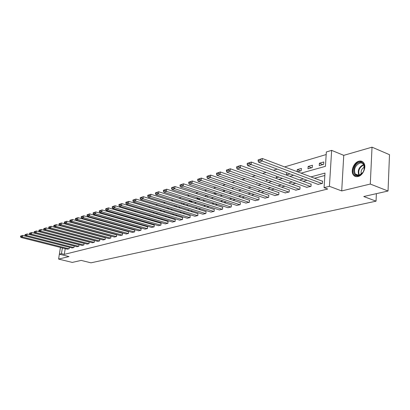 <?xml version="1.0" encoding="UTF-8"?>
<svg xmlns="http://www.w3.org/2000/svg" width="410" height="410" viewBox="0 0 410 410"><rect width="100%" height="100%" fill="white"/><g stroke="black" fill="none" stroke-linecap="round" stroke-linejoin="round"><path stroke-width="0.61" d="M358.878 161.217C353.963 162.339 350.427 170.826 353.23 174.711C354.389 176.382 356.008 176.987 358.084 176.52C362.901 175.552 366.591 167.203 363.962 163.206C362.773 161.345 361.082 160.684 358.878 161.217M301.114 173.158L325.432 166.327L326.345 151.972L331.644 150.373L329.42 186.314L324.069 187.657L325.002 173.076L310.975 176.889M343.749 155.349L341.714 190.932L370.291 184.049L388.034 191.024L389.5 154.693L372.024 147.175L343.749 155.349L331.644 150.373M326.181 154.544L284.591 166.916M277.18 169.12L273.393 170.247M266.121 172.41L262.564 173.466M255.425 175.593L252.083 176.582M245.077 178.668L241.946 179.6M235.063 181.65L232.121 182.522M225.362 184.536L222.609 185.351M215.962 187.329L213.384 188.098M206.845 190.04L204.436 190.758M198.01 192.669L195.754 193.341M189.43 195.221L187.324 195.847M181.107 197.697L179.139 198.281M173.02 200.106L171.185 200.649M165.163 202.443L163.457 202.95M157.522 204.713L155.938 205.184M150.096 206.922L148.63 207.357M142.875 209.074L141.511 209.474M135.843 211.165L134.588 211.534M128.996 213.2L127.843 213.543M122.334 215.183L121.268 215.496M115.84 217.115L114.867 217.402M109.511 218.996L108.624 219.258M103.34 220.831L102.536 221.072M97.324 222.62L96.601 222.835M91.456 224.367L90.805 224.562M85.731 226.069L85.152 226.243M80.145 227.734L79.632 227.883M74.687 229.354L74.241 229.487M69.357 230.943L68.972 231.055M370.291 184.049L372.024 147.175M60.424 247.43L58.599 259.084L69.008 256.578L59.388 254.195L60.449 247.44M388.034 191.024L363.747 196.518L376.047 201.172L90.964 262.825L81.165 260.406L72.283 262.415L58.599 259.084M376.047 201.172L376.38 193.663M74.215 235.335L74.548 235.243M79.438 233.849L79.832 233.736M84.783 232.326L85.239 232.198M90.256 230.768L90.774 230.62M89.083 230.451L89.124 230.174M95.858 229.175L96.242 228.954M94.32 228.754L94.367 228.437M101.593 227.545L101.644 227.186M99.676 227.012L99.727 226.658M105.155 225.223L105.36 224.864M107.118 225.772L107.174 225.372M110.756 223.388L111.438 223.117M112.765 223.952L112.827 223.506M117.67 221.323L116.773 221.579M118.546 222.082L118.618 221.59M124.061 219.483L123.077 219.765M124.466 220.165L124.537 219.616M130.523 218.187L130.605 217.597L129.545 217.9M136.73 216.152L136.776 215.819L136.181 215.993M146.862 214.44L147.236 214.553M153.478 212.262L153.412 212.795L154.355 212.523M160.182 210.868L161.668 210.443M160.156 210.858L160.264 210.012M167.582 208.762L169.186 208.306M167.111 208.613L167.218 207.696M175.188 206.594L176.915 206.102M174.24 206.302L174.358 205.308M183.009 204.37L184.305 204.001L184.341 203.678M181.553 203.913L181.768 202.863M191.05 202.079L191.854 201.848L191.931 201.161M189.066 201.448L189.148 200.741L189.922 200.516M199.327 199.726L199.731 198.558M196.779 198.901L196.82 198.532L198.317 198.102M204.703 196.272L206.958 195.611M204.708 196.262L207.598 197.21L207.742 195.867M215.865 193.048L213.436 193.745M215.829 194.54L215.978 193.084M224.285 191.767L224.403 190.588L222.451 191.152M232.988 188.902L233.064 188.093L231.742 188.477M241.941 185.93L241.977 185.53L241.326 185.715M256.793 182.824L256.742 183.383L257.644 183.126M266.464 179.57L266.372 180.641L268.084 180.154M276.427 176.192L276.294 177.817L278.867 177.084M286.703 172.677L286.529 174.901L290.013 173.912M297.481 171.785L301.237 170.719L301.401 168.418L297.255 169.612L297.106 171.647M307.982 168.797L312.266 167.577L312.425 165.24L308.146 166.475L307.982 168.797M319.236 165.594L323.659 164.333L323.813 161.965L319.39 163.236L319.236 165.594M65.21 248.644L64.324 254.379L327.708 189.015L324.069 187.657M324.848 175.485L314.562 178.242M307.029 180.267L303.174 181.302M295.774 183.285L292.151 184.259M284.883 186.212L281.48 187.124M274.336 189.041L271.138 189.897M264.117 191.783L261.119 192.587M254.21 194.442L251.397 195.196M244.606 197.02L241.972 197.728M235.289 199.521L232.818 200.183M226.243 201.945L223.932 202.566M217.459 204.303L215.301 204.882M208.926 206.594L206.912 207.137M200.633 208.818L198.753 209.325M192.572 210.981L190.819 211.452M184.725 213.087L183.101 213.523M177.094 215.137L175.588 215.542M169.668 217.131L168.269 217.505M162.437 219.068L161.145 219.417M155.39 220.959L154.201 221.282M148.528 222.804L147.431 223.096M141.834 224.598L140.835 224.864M135.31 226.351L134.398 226.592M128.95 228.057L128.12 228.278M122.739 229.723L121.99 229.923M116.681 231.348L116.01 231.527M110.767 232.936L110.167 233.095M104.991 234.484L104.463 234.628M99.348 236.001L98.887 236.124M93.839 237.477L93.439 237.585M88.447 238.922L88.114 239.015M83.184 240.337L82.902 240.414M67.327 249.177L69.141 248.783L69.377 247.25M72.109 247.942L73.959 247.537L74.2 245.964M76.988 246.682L78.884 246.266L78.966 244.703M81.98 245.395L83.912 244.97L83.988 243.391M87.074 244.078L89.052 243.648L89.129 242.049M92.286 242.73L94.31 242.289L94.382 240.675M97.616 241.352L99.686 240.901L99.748 239.271M103.064 239.942L105.18 239.486L105.242 237.836M108.64 238.502L110.808 238.036L110.864 236.365M114.349 237.031L116.563 236.549L116.614 234.863M120.186 235.519L122.457 235.027L122.503 233.326M126.167 233.977L128.494 233.469L128.53 231.747M132.292 232.393L134.675 231.875L134.705 230.138M138.565 230.768L141.004 230.241L141.035 228.483M144.996 229.108L147.498 228.57L147.518 226.786M151.587 227.406L154.15 226.853L154.165 225.049M158.342 225.659L160.976 225.09L160.981 223.271M165.276 223.865L167.972 223.286L167.972 221.441M172.385 222.025L175.157 221.431L175.147 219.565M179.688 220.139L182.532 219.529L182.511 217.643M187.18 218.202L190.102 217.577L190.076 215.665M194.878 216.213L197.881 215.573L197.845 213.636M202.786 214.169L205.871 213.507L206.086 211.483L205.83 211.55M210.919 212.067L214.092 211.391L214.302 209.336L214.035 209.407M219.278 209.905L222.538 209.208L222.748 207.127L222.476 207.199M227.878 207.68L231.235 206.968L231.44 204.856L231.158 204.933M236.724 205.389L240.183 204.657L240.383 202.519L240.091 202.596M245.836 203.032L249.393 202.284L249.593 200.116L249.29 200.193M255.215 200.608L258.884 199.834L259.079 197.635L258.766 197.717M264.886 198.107L268.668 197.312L268.852 195.078L268.535 195.165M274.849 195.529L278.749 194.709L278.933 192.444L278.605 192.531M285.129 192.869L289.152 192.023L289.327 189.727L288.988 189.815M295.733 190.122L299.889 189.256L300.058 186.924L299.71 187.016M306.685 187.288L310.975 186.396L311.139 184.028L310.775 184.126M317.996 184.362L322.429 183.439L322.583 181.041L322.209 181.138M341.714 190.932L329.42 186.314M64.324 254.379L61.469 253.672L59.388 254.195M72.032 237.559L72.309 237.482M77.162 236.114L77.495 236.022M82.405 234.643L82.799 234.53M87.776 233.131L88.232 233.003M93.265 231.588L93.787 231.44M98.892 230.005L99.481 229.841M104.647 228.39L105.314 228.201M110.546 226.73L111.289 226.52M116.594 225.034L117.409 224.803M122.785 223.291L123.687 223.035M129.135 221.502L130.124 221.226M135.648 219.673L136.73 219.37M142.332 217.797L143.505 217.464M149.189 215.87L150.465 215.511M156.225 213.892L157.604 213.502M163.452 211.857L164.943 211.437M170.878 209.771L172.487 209.32M178.509 207.624L180.236 207.142M186.35 205.42L188.21 204.897M194.422 203.155L196.416 202.591M202.719 200.818L204.856 200.218M211.263 198.419L213.548 197.774M220.057 195.944L222.502 195.257M229.123 193.397L231.732 192.664M238.461 190.773L241.249 189.989M248.091 188.067L251.063 187.232M258.028 185.274L261.196 184.382M268.278 182.388L271.656 181.44M278.867 179.416L282.464 178.406M289.808 176.341L293.632 175.265M62.366 247.922L61.469 253.672M303.451 178.929L299.607 179.975M292.222 181.984L288.604 182.968M281.352 184.936L277.954 185.858M270.825 187.795L267.638 188.661M260.632 190.568L257.639 191.378M250.751 193.253L247.942 194.012M241.167 195.857L238.538 196.569M231.87 198.384L229.41 199.05M222.85 200.833L220.549 201.459M214.092 203.211L211.939 203.796M205.584 205.523L203.57 206.071M197.312 207.773L195.437 208.28M189.271 209.956L187.529 210.427M181.456 212.078L179.831 212.518M173.845 214.148L172.343 214.558M166.445 216.157L165.051 216.536M159.234 218.12L157.947 218.468M152.212 220.026L151.029 220.349M145.371 221.887L144.279 222.179M138.703 223.696L137.704 223.968M132.204 225.464L131.292 225.71M125.86 227.186L125.035 227.412M119.674 228.867L118.931 229.067M113.642 230.507L112.97 230.686M107.748 232.106L107.148 232.27M101.993 233.669L101.465 233.813M96.37 235.196L95.914 235.325M90.882 236.688L90.487 236.796M85.516 238.148L85.183 238.241M80.273 239.573L79.996 239.65M107.159 225.459L105.196 224.911M112.776 223.875L110.767 223.306M184.336 203.734L181.671 202.894M191.88 201.612L189.148 200.741M199.634 199.439L196.82 198.532M300.622 170.893L297.255 169.612M311.533 167.787L308.146 166.475M322.798 164.579L319.39 163.236M67.471 249.213L21.002 237.467L22.412 237.016L22.688 235.396L20.613 236.063L20.5 236.713L21.489 236.396L21.597 235.745M69.372 247.281L22.688 235.396L20.613 236.063M68.993 248.819L22.412 237.016L21.489 236.396M20.5 236.713L21.002 237.467M358.714 175.716C351.744 177.776 352.492 164.046 359.391 162.478C366.412 160.208 365.735 174.235 358.714 175.716M364.239 169.458L363.778 164.687C362.829 163.216 361.476 162.688 359.724 163.108C355.127 165.589 353.615 169.181 355.183 173.896C356.116 175.249 357.417 175.736 359.093 175.362L362.952 172.364M364.469 167.08C361.635 168.73 360.59 171.093 361.333 174.178M362.46 161.637L359.442 161.499C354.563 162.611 351.047 171.042 353.835 174.896L355.875 176.587M72.252 247.978L25.44 236.058L26.886 235.601L27.162 233.961L25.051 234.638L24.938 235.294L25.948 234.971L26.061 234.315M74.189 246.026L27.162 233.961L25.051 234.638M73.805 247.578L26.886 235.601L25.948 234.971M24.938 235.294L25.44 236.058M77.136 246.717L29.981 234.617L31.457 234.151L31.734 232.49L29.587 233.182L29.474 233.843L30.509 233.515L30.622 232.854M79.115 244.739L31.734 232.49L29.587 233.182M78.725 246.313L31.457 234.151L30.509 233.515M29.474 233.843L29.981 234.617M82.128 245.431L34.619 233.146L36.131 232.67L36.408 230.994L34.23 231.696L34.117 232.362L35.173 232.024L35.286 231.358M84.142 243.427L36.408 230.994L34.23 231.696M83.748 245.016L36.131 232.67L35.173 232.024M34.117 232.362L34.619 233.146M87.227 244.114L39.37 231.645L40.913 231.153L41.19 229.457L38.976 230.174L38.863 230.85L39.944 230.502L40.052 229.825M89.283 242.09L41.19 229.457L38.976 230.174M88.888 243.689L40.913 231.153L39.944 230.502M38.863 230.85L39.37 231.645M92.445 242.771L44.224 230.102L45.807 229.6L46.084 227.888L43.829 228.616L43.716 229.298L44.823 228.944L44.936 228.257M94.536 240.716L46.084 227.888L43.829 228.616M94.141 242.336L45.807 229.6L44.823 228.944M43.716 229.298L44.224 230.102M97.775 241.398L49.195 228.529L50.814 228.016L51.091 226.284L48.8 227.017L48.687 227.709L49.82 227.35L49.933 226.658M99.912 239.312L51.091 226.284L48.8 227.017M99.512 240.947L50.814 228.016L49.82 227.35M48.687 227.709L49.195 228.529M103.228 239.988L54.284 226.914L55.939 226.387L56.221 224.639L53.889 225.387L53.777 226.084L54.935 225.715L55.048 225.018M105.411 237.882L56.221 224.639L53.889 225.387M105.006 239.532L55.939 226.387L54.935 225.715M53.777 226.084L54.284 226.914M108.809 238.548L59.496 225.264L61.192 224.726L61.469 222.953L59.096 223.716L58.984 224.424L60.173 224.044L60.285 223.337M111.033 236.411L61.469 222.953L59.096 223.716M110.623 238.082L61.192 224.726L60.173 224.044M58.984 224.424L59.496 225.264M114.518 237.077L64.831 223.568L66.569 223.019L66.845 221.226L64.431 222.005L64.319 222.717L65.533 222.333L65.646 221.615M116.788 234.909L66.845 221.226L64.431 222.005M116.379 236.596L66.569 223.019L65.533 222.333M64.319 222.717L64.831 223.568M120.366 235.571L70.3 221.836L72.078 221.272L72.36 219.458L69.9 220.252L69.787 220.975L71.032 220.575L71.145 219.852M122.682 233.372L72.36 219.458L69.9 220.252M122.267 235.079L72.078 221.272L71.032 220.575M69.787 220.975L70.3 221.836M126.347 234.023L75.901 220.062L77.726 219.483L78.008 217.648L75.501 218.453L75.389 219.186L76.665 218.776L76.778 218.043M128.714 231.799L78.008 217.648L75.501 218.453M128.294 233.521L77.726 219.483L76.665 218.776M75.389 219.186L75.901 220.062M132.476 232.444L81.646 218.238L83.517 217.643L83.794 215.788L81.247 216.608L81.134 217.351L82.441 216.931L82.553 216.188M134.895 230.189L83.794 215.788L81.247 216.608M134.475 231.927L83.517 217.643L82.441 216.931M81.134 217.351L81.646 218.238M138.754 230.825L87.535 216.372L89.457 215.762L89.734 213.887L87.135 214.722L87.022 215.47L88.365 215.04L88.478 214.292M141.224 228.539L89.734 213.887L87.135 214.722M140.799 230.297L89.457 215.762L88.365 215.04M87.022 215.47L87.535 216.372M145.191 229.164L93.577 214.456L95.545 213.83L95.827 211.929L93.178 212.78L93.065 213.538L94.443 213.103L94.556 212.339M147.713 226.843L95.827 211.929L93.178 212.78M147.287 228.621L95.545 213.83L94.443 213.103M93.065 213.538L93.577 214.456M151.787 227.463L99.779 212.493L101.798 211.852L102.075 209.925L99.379 210.791L99.266 211.56L100.681 211.109L100.793 210.34M154.365 225.11L102.075 209.925L99.379 210.791M153.934 226.909L101.798 211.852L100.681 211.109M99.266 211.56L99.779 212.493M158.547 225.715L106.144 210.473L108.219 209.812L108.496 207.865L105.744 208.751L105.631 209.53L107.082 209.064L107.194 208.285M161.186 223.332L108.496 207.865L105.744 208.751M160.751 225.151L108.219 209.812L107.082 209.064M105.631 209.53L106.144 210.473M165.486 223.927L112.678 208.403L114.81 207.726L115.087 205.753L112.278 206.655L112.166 207.439L113.657 206.963L113.77 206.174M168.187 221.508L115.087 205.753L112.278 206.655M167.746 223.342L114.81 207.726L113.657 206.963M112.166 207.439L112.678 208.403M172.605 222.092L119.392 206.271L121.58 205.579L121.857 203.58L118.992 204.498L118.885 205.297L120.412 204.81L120.525 204.011M175.367 219.632L121.857 203.58L118.992 204.498M174.921 221.492L121.58 205.579L120.412 204.81M118.885 205.297L119.392 206.271M179.908 220.206L126.29 204.088L128.54 203.37L128.812 201.346L125.89 202.289L125.783 203.093L127.356 202.591L127.464 201.781M182.737 217.71L128.812 201.346L125.89 202.289M182.291 219.591L128.54 203.37L127.356 202.591M125.783 203.093L126.29 204.088M187.411 218.274L133.378 201.838L135.695 201.105L135.966 199.05L132.983 200.013L132.876 200.828L134.49 200.311L134.603 199.491M190.307 215.737L135.966 199.05L132.983 200.013M189.856 217.643L135.695 201.105L134.49 200.311M132.876 200.828L133.378 201.838M195.114 216.285L140.671 199.526L143.054 198.773L143.321 196.692L140.276 197.671L140.169 198.501L141.834 197.968L141.942 197.138M198.081 213.707L143.321 196.692L140.276 197.671M197.625 215.634L143.054 198.773L141.834 197.968M140.169 198.501L140.671 199.526M203.032 214.24L148.174 197.148L150.624 196.369L150.89 194.263L147.779 195.262L147.672 196.103L149.383 195.56L149.491 194.714M206.071 211.627L150.89 194.263L147.779 195.262M205.615 213.574L150.624 196.369L149.383 195.56M147.672 196.103L148.174 197.148M211.165 212.144L155.897 194.699L158.419 193.899L158.68 191.762L155.503 192.787L155.395 193.638L157.158 193.074L157.266 192.218M214.286 209.484L158.68 191.762L155.503 192.787M213.825 211.457L158.419 193.899L157.158 193.074M155.395 193.638L155.897 194.699M219.534 209.987L163.846 192.177L166.445 191.357L166.706 189.189L163.452 190.235L163.349 191.101L165.163 190.517L165.271 189.651M222.732 207.286L166.706 189.189L163.452 190.235M222.266 209.279L166.445 191.357L165.163 190.517M163.349 191.101L163.846 192.177M228.139 207.767L172.031 189.584L174.711 188.733L174.973 186.54L171.641 187.606L171.539 188.482L173.409 187.888L173.517 187.006M231.424 205.02L174.973 186.54L171.641 187.606M230.953 207.04L174.711 188.733L173.409 187.888M171.539 188.482L172.031 189.584M236.995 205.482L180.472 186.909L183.229 186.032L183.49 183.803L180.082 184.9L179.98 185.786L181.912 185.171L182.014 184.28M240.368 202.689L183.49 183.803L180.082 184.9M239.891 204.733L183.229 186.032L181.912 185.171M179.98 185.786L180.472 186.909M246.113 203.129L189.174 184.151L192.018 183.249L192.269 180.984L188.79 182.107L188.687 183.009L190.676 182.373L190.778 181.471M249.577 200.285L192.269 180.984L188.79 182.107M249.095 202.361L192.018 183.249L190.676 182.373M188.687 183.009L189.174 184.151M255.507 200.705L198.148 181.307L201.084 180.374L201.33 178.078L197.763 179.226L197.661 180.144L199.716 179.488L199.819 178.57M259.064 197.815L201.33 178.078L197.763 179.226M258.577 199.911L201.084 180.374L199.716 179.488M197.661 180.144L198.148 181.307M265.183 198.209L207.409 178.37L210.438 177.407L210.684 175.08L207.029 176.254L206.927 177.181L209.049 176.505L209.146 175.577M268.837 195.268L210.684 175.08L207.029 176.254M268.35 197.394L210.438 177.407L209.049 176.505M206.927 177.181L207.409 178.37M275.161 195.637L216.967 175.337L220.098 174.342L220.344 171.98L216.593 173.184L216.495 174.127L218.689 173.43L218.786 172.482M278.918 192.644L220.344 171.98L216.593 173.184M278.421 194.796L220.098 174.342L218.689 173.43M216.495 174.127L216.967 175.337M285.447 192.982L226.848 172.205L230.082 171.18L230.317 168.782L226.479 170.017L226.381 170.97L228.642 170.247L228.739 169.289M289.311 189.933L230.317 168.782L226.479 170.017M288.814 192.111L230.082 171.18L228.642 170.247M226.381 170.97L226.848 172.205M296.066 190.24L237.057 168.971L240.403 167.91L240.634 165.471L236.693 166.737L236.601 167.71L238.938 166.962L239.03 165.988M300.043 187.139L240.634 165.471L236.693 166.737M299.541 189.348L240.403 167.91L238.938 166.962M236.601 167.71L237.057 168.971M307.029 187.416L247.614 165.619L251.079 164.523L251.304 162.047L247.256 163.349L247.163 164.338L249.587 163.564L249.675 162.57M311.123 184.254L251.304 162.047L247.256 163.349M310.616 186.488L251.079 164.523L249.587 163.564M247.163 164.338L247.614 165.619M318.35 184.495L258.541 162.155L262.123 161.022L262.344 158.506L258.187 159.844L258.1 160.843L260.606 160.043L260.693 159.039M322.567 181.271L262.344 158.506L258.187 159.844M322.055 183.536L262.123 161.022L260.606 160.043M258.1 160.843L258.541 162.155M355.183 173.896L358.883 175.367C357.3 170.662 358.811 167.08 363.409 164.62L363.696 164.553M363.752 164.963C359.334 167.306 357.858 170.75 359.334 175.296"/></g></svg>
